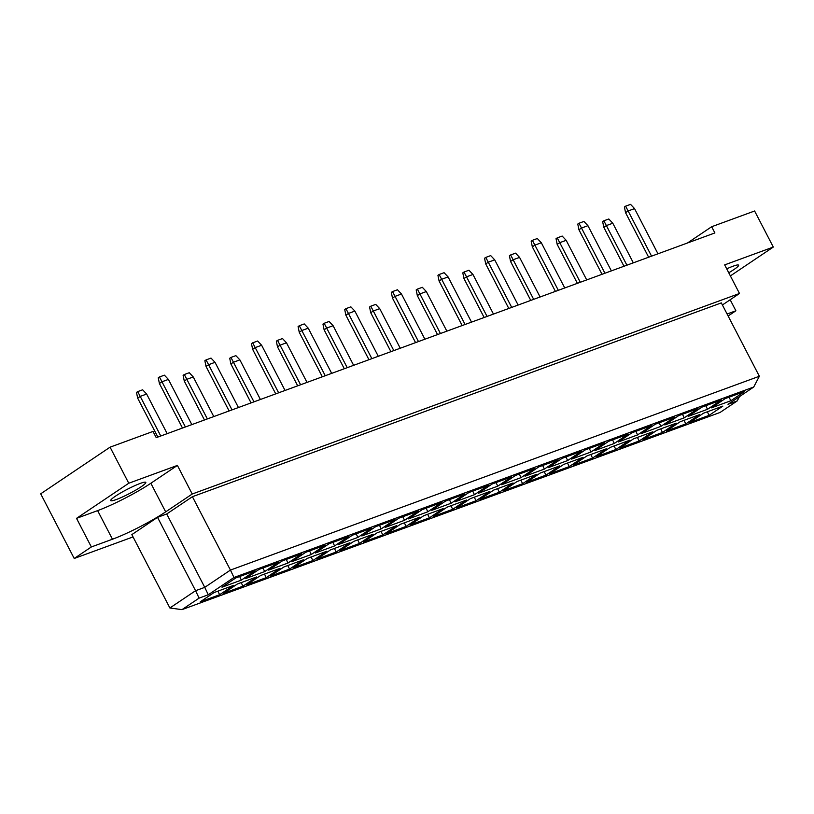 <?xml version="1.0" encoding="UTF-8"?>
<svg xmlns="http://www.w3.org/2000/svg" width="814" height="814" viewBox="0 0 814 814"><rect width="100%" height="100%" fill="white"/><g stroke="black" fill="none" stroke-linecap="round" stroke-linejoin="round"><path stroke-width="1.22" d="M728.754 272.761A19.75 2.381 152.6 0 0 738.583 265.181A19.75 2.381 152.6 0 0 733.038 266.219A19.75 2.381 152.6 0 0 726.719 268.854M116.27 499.552A19.75 2.381 -27.4 0 1 110.724 500.579A19.75 2.381 -27.4 0 1 120.757 492.887A19.75 2.381 -27.4 0 1 140.252 483.424A19.75 2.381 -27.4 0 1 145.798 482.397A19.75 2.381 -27.4 0 1 135.765 490.099A19.75 2.381 -27.4 0 1 116.27 499.552M730.382 275.915L773.3 247.059L754.609 210.999L711.66 226.73L714.885 232.946L156.237 437.657L153.012 431.44L110.073 447.171L40.7 493.813L74.216 558.475L133.048 536.925M711.66 226.73L687.464 242.999M773.3 247.059L724.664 264.886L739.488 293.488L722.405 304.975M97.629 510.622A42.328 5.108 152.6 0 0 150.844 483.262L177.401 465.415L128.765 483.241L76.526 518.355L97.629 510.622L112.454 539.224A42.328 5.108 152.6 0 0 165.68 511.864L192.226 494.017L739.488 293.488M76.526 518.355L91.351 546.957L112.454 539.224M91.351 546.957L74.216 558.475M728.123 316.005L735.887 310.785L727.085 314.011M157.54 517.338L131.848 534.615L169.882 607.977L195.574 590.71L157.54 517.338L166.717 513.98L192.409 496.703L721.326 302.889L759.36 376.261L753.713 387.037L233.974 577.492L208.272 594.759L199.104 598.127L181.97 609.635L720.064 412.464L737.189 400.946L728.011 404.314L753.713 387.037M128.765 483.241L110.073 447.171M730.168 299.756L735.887 310.785M177.401 465.415L192.226 494.017M199.104 598.127L195.574 590.71L204.752 587.352L166.717 513.98M208.272 594.759L204.752 587.352L230.443 570.075L192.409 496.703M233.974 577.492L230.443 570.075L759.36 376.261M703.489 413.207L722.852 406.115L709.065 415.384L689.702 422.476L703.489 413.207M725.243 398.585L744.606 391.493L730.819 400.763L711.456 407.855L725.243 398.585M680.189 421.744L699.552 414.652L685.754 423.921L666.401 431.013L680.189 421.744M701.943 407.122L721.306 400.03L707.508 409.3L688.156 416.392L701.943 407.122M656.878 430.291L676.241 423.188L662.454 432.458L643.091 439.56L656.878 430.291M678.632 415.669L697.995 408.567L684.208 417.836L664.845 424.939L678.632 415.669M633.567 438.827L652.93 431.735L639.143 441.005L619.78 448.097L633.567 438.827M655.321 424.206L674.684 417.114L660.897 426.383L641.534 433.475L655.321 424.206M610.266 447.374L629.629 440.272L615.832 449.542L596.479 456.634L610.266 447.374M632.02 432.743L651.383 425.651L637.586 434.92L618.233 442.012L632.02 432.743M586.955 455.911L606.318 448.819L592.531 458.089L573.168 465.181L586.955 455.911M608.709 441.29L628.072 434.188L614.285 443.457L594.922 450.559L608.709 441.29M563.644 464.448L583.007 457.356L569.22 466.626L549.857 473.717L563.644 464.448M585.398 449.827L604.761 442.735L590.974 452.004L571.611 459.096L585.398 449.827M540.343 472.995L559.706 465.893L545.909 475.162L526.556 482.264L540.343 472.995M562.098 458.363L581.461 451.271L567.663 460.541L548.31 467.633L562.098 458.363M517.032 481.532L536.395 474.44L522.608 483.709L503.245 490.801L517.032 481.532M538.787 466.91L558.15 459.818L544.363 469.078L524.999 476.18L538.787 466.91M493.722 490.069L513.085 482.977L499.297 492.246L479.934 499.338L493.722 490.069M515.476 475.447L534.839 468.355L521.052 477.625L501.689 484.717L515.476 475.447M470.421 498.616L489.784 491.514L475.997 500.783L456.634 507.885L470.421 498.616M492.175 483.994L511.538 476.892L497.741 486.162L478.388 493.264L492.175 483.994M447.11 507.153L466.473 500.061L452.686 509.33L433.323 516.422L447.11 507.153M468.864 492.531L488.227 485.439L474.44 494.709L455.077 501.8L468.864 492.531M423.799 515.689L443.162 508.597L429.375 517.867L410.012 524.959L423.799 515.689M445.553 501.068L464.916 493.976L451.129 503.245L431.766 510.337L445.553 501.068M400.498 524.236L419.861 517.144L406.074 526.414L386.711 533.506L400.498 524.236M422.252 509.615L441.615 502.513L427.818 511.782L408.465 518.884L422.252 509.615M377.187 532.773L396.55 525.681L382.763 534.951L363.4 542.043L377.187 532.773M398.941 518.152L418.304 511.06L404.517 520.329L385.154 527.421L398.941 518.152M353.876 541.32L373.239 534.218L359.452 543.487L340.089 550.59L353.876 541.32M375.63 526.689L394.994 519.597L381.206 528.866L361.843 535.958L375.63 526.689M330.576 549.857L349.939 542.765L336.151 552.034L316.788 559.126L330.576 549.857M352.33 535.236L371.693 528.133L357.895 537.403L338.543 544.505L352.33 535.236M307.265 558.394L326.628 551.302L312.841 560.571L293.478 567.663L307.265 558.394M329.019 543.772L348.382 536.68L334.595 545.95L315.232 553.042L329.019 543.772M283.954 566.941L303.317 559.839L289.53 569.108L270.167 576.21L283.954 566.941M305.708 552.319L325.071 545.217L311.284 554.487L291.921 561.589L305.708 552.319M260.653 575.478L280.016 568.386L266.229 577.655L246.866 584.747L260.653 575.478M282.407 560.856L301.77 553.764L287.973 563.034L268.62 570.126L282.407 560.856M237.342 584.014L256.705 576.923L242.918 586.192L223.555 593.284L237.342 584.014M259.096 569.393L278.459 562.301L264.672 571.57L245.309 578.662L259.096 569.393M214.031 592.561L233.394 585.47L219.607 594.739L200.244 601.831L214.031 592.561M235.785 577.94L255.148 570.838L241.361 580.107L221.998 587.209L235.785 577.94M239.652 576.516L241.361 580.107M217.898 591.147L219.607 594.739M262.963 567.979L264.672 571.57M241.209 582.6L242.918 586.192M286.274 559.442L287.973 563.034M264.519 574.063L266.229 577.655M309.574 550.895L311.284 554.487M287.82 565.526L289.53 569.108M332.885 542.358L334.595 545.95M311.131 556.98L312.841 560.571M356.196 533.821L357.895 537.403M334.442 548.443L336.151 552.034M379.497 525.274L381.206 528.866M357.743 539.896L359.452 543.487M402.808 516.737L404.517 520.329M381.054 531.359L382.763 534.951M426.119 508.19L427.818 511.782M404.365 522.822L406.074 526.414M449.42 499.654L451.129 503.245M427.665 514.275L429.375 517.867M472.731 491.117L474.44 494.709M450.976 505.738L452.686 509.33M496.041 482.57L497.741 486.162M474.287 497.201L475.997 500.783M519.342 474.033L521.052 477.625M497.588 488.654L499.297 492.246M542.653 465.496L544.363 469.078M520.899 480.118L522.608 483.709M565.954 456.949L567.663 460.541M544.21 471.571L545.909 475.162M589.265 448.412L590.974 452.004M567.511 463.034L569.22 466.626M612.576 439.865L614.285 443.457M590.822 454.497L592.531 458.089M635.876 431.328L637.586 434.92M614.132 445.95L615.832 449.542M659.187 422.792L660.897 426.383M637.433 437.413L639.143 441.005M682.498 414.245L684.208 417.836M660.744 428.876L662.454 432.458M705.799 405.708L707.508 409.3M684.055 420.329L685.754 423.921M729.11 397.171L730.819 400.763M707.356 411.792L709.065 415.384M181.97 609.635L169.882 607.977M737.189 400.946L739.458 396.622M167.175 433.648L146.642 394.037L140.222 396.398L160.755 435.999M137.688 391.615L140.222 396.398L137.658 398.127L136.498 392.419L137.688 391.615L142.643 389.794L146.642 394.037M137.658 398.127L157.845 437.067M191.829 424.613L168.396 379.416L161.976 381.776L185.409 426.974M159.442 376.994L161.976 381.776L159.402 383.496L158.252 377.798L159.442 376.994L164.397 375.173L168.396 379.416M159.402 383.496L182.489 428.032M213.787 416.565L193.264 376.963L186.833 379.314L207.367 418.925M184.31 374.532L186.833 379.314L184.269 381.044L183.109 375.335L184.31 374.532L189.265 372.72L193.264 376.963M184.269 381.044L204.456 419.993M260.409 399.491L239.876 359.88L233.455 362.23L253.978 401.841M230.922 357.448L233.455 362.23L230.881 363.96L229.721 358.252L230.922 357.448L235.877 355.637L239.876 359.88M230.881 363.96L251.068 402.91M307.02 382.407L286.487 342.796L280.067 345.156L300.6 384.757M277.533 340.364L280.067 345.156L277.503 346.876L276.343 341.178L277.533 340.364L282.489 338.553L286.487 342.796M277.503 346.876L297.69 385.826M353.632 365.323L333.109 325.712L326.679 328.073L347.212 367.674M324.155 323.29L326.679 328.073L324.114 329.802L322.954 324.094L324.155 323.29L329.11 321.469L333.109 325.712M324.114 329.802L344.302 368.742M400.254 348.239L379.721 308.638L373.3 310.989L393.823 350.6M370.767 306.206L373.3 310.989L370.726 312.718L369.566 307.01L370.767 306.206L375.722 304.395L379.721 308.638M370.726 312.718L390.913 351.668M446.866 331.166L426.333 291.554L419.912 293.905L440.445 333.516M417.379 289.123L419.912 293.905L417.338 295.635L416.188 289.926L417.379 289.123L422.334 287.311L426.333 291.554M417.338 295.635L437.535 334.585M493.477 314.082L472.954 274.471L466.524 276.831L487.057 316.432M464 272.039L466.524 276.831L463.96 278.551L462.8 272.853L464 272.039L468.956 270.228L472.954 274.471M463.96 278.551L484.147 317.501M238.441 407.539L215.018 362.332L208.588 364.692L232.021 409.89M206.064 359.91L208.588 364.692L206.023 366.422L204.863 360.714L206.064 359.91L211.019 358.089L215.018 362.332M206.023 366.422L229.11 410.958M285.053 390.455L261.63 345.258L255.209 347.609L278.632 392.806M252.676 342.826L255.209 347.609L252.635 349.338L251.475 343.63L252.676 342.826L257.631 341.015L261.63 345.258M252.635 349.338L275.722 393.874M331.674 373.372L308.241 328.174L301.821 330.525L325.254 375.722M299.287 325.742L301.821 330.525L299.247 332.254L298.097 326.546L299.287 325.742L304.243 323.931L308.241 328.174M299.247 332.254L322.334 376.79M378.286 356.288L354.863 311.09L348.433 313.451L371.866 358.648M345.909 308.669L348.433 313.451L345.869 315.171L344.709 309.473L345.909 308.669L350.865 306.847L354.863 311.09M345.869 315.171L368.956 359.707M424.898 339.214L401.475 294.007L395.055 296.367L418.477 341.565M392.521 291.585L395.055 296.367L392.48 298.097L391.32 292.389L392.521 291.585L397.476 289.764L401.475 294.007M392.48 298.097L415.567 342.633M471.52 322.13L448.087 276.933L441.666 279.283L465.089 324.481M439.133 274.501L441.666 279.283L439.092 281.013L437.932 275.305L439.133 274.501L444.088 272.69L448.087 276.933M439.092 281.013L462.179 325.549M518.131 305.047L494.709 259.849L488.278 262.2L511.711 307.397M485.755 257.417L488.278 262.2L485.714 263.929L484.554 258.221L485.755 257.417L490.71 255.606L494.709 259.849M485.714 263.929L508.801 308.465M540.099 296.998L519.566 257.387L513.146 259.747L533.669 299.349M510.612 254.965L513.146 259.747L510.571 261.477L509.411 255.769L510.612 254.965L515.567 253.144L519.566 257.387M510.571 261.477L530.759 300.417M586.711 279.914L566.178 240.313L559.757 242.664L580.29 282.275M557.224 237.881L559.757 242.664L557.183 244.393L556.033 238.685L557.224 237.881L562.179 236.07L566.178 240.313M557.183 244.393L577.38 283.343M633.323 262.841L612.8 223.229L606.369 225.58L626.902 265.191M603.846 220.798L606.369 225.58L603.805 227.31L602.645 221.601L603.846 220.798L608.801 218.986L612.8 223.229M603.805 227.31L623.992 266.259M564.743 287.963L541.32 242.765L534.9 245.126L558.323 290.323M532.366 240.344L534.9 245.126L532.325 246.846L531.166 241.148L532.366 240.344L537.321 238.522L541.32 242.765M532.325 246.846L555.413 291.392M611.365 270.889L587.932 225.682L581.511 228.042L604.934 273.239M578.978 223.26L581.511 228.042L578.937 229.772L577.777 224.064L578.978 223.26L583.933 221.439L587.932 225.682M578.937 229.772L602.024 274.308M657.977 253.805L634.554 208.608L628.123 210.958L651.556 256.156M625.6 206.176L628.123 210.958L625.559 212.688L624.399 206.98L625.6 206.176L630.555 204.365L634.554 208.608M625.559 212.688L648.646 257.224M150.844 483.262L165.68 511.864"/></g></svg>
